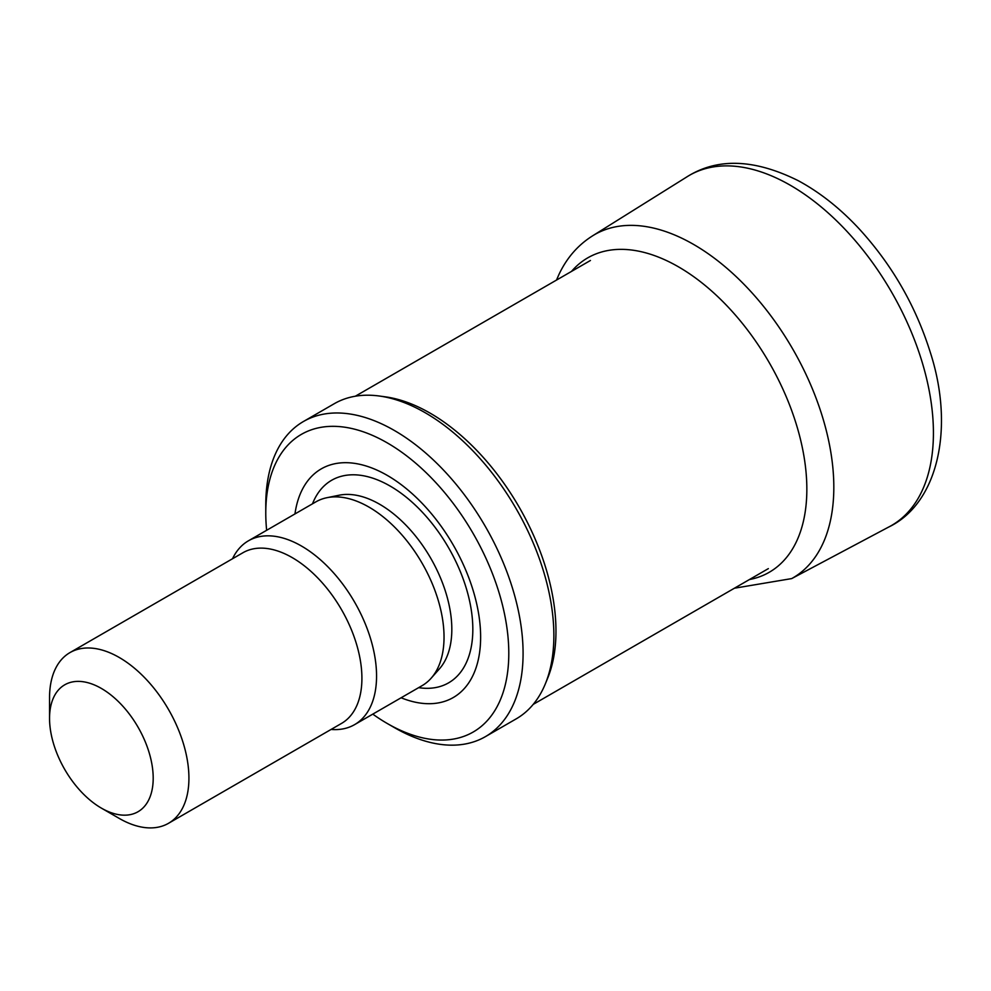 <?xml version="1.0" encoding="UTF-8"?>
<svg xmlns="http://www.w3.org/2000/svg" width="991" height="991" viewBox="0 0 991 991"><rect width="100%" height="100%" fill="white"/><g stroke="black" fill="none" stroke-linecap="round" stroke-linejoin="round"><path stroke-width="1.49" d="M266.641 530.296A171.839 99.211 60 0 1 265.774 513.041L265.774 504.791A181.948 105.046 60 0 1 303.457 421.497L334.24 403.721A181.948 105.046 60 0 1 379.305 396.016L385.276 396.821A177.909 102.717 60 0 1 430.168 413.173A177.909 102.717 60 0 1 547.689 678.117L545.397 683.703A181.948 105.046 60 0 1 516.187 718.871L485.404 736.647A181.948 105.046 60 0 1 394.43 727.629L387.283 723.504A171.839 99.211 60 0 1 372.777 714.127M379.305 396.016A181.948 105.046 60 0 1 425.213 412.739A181.948 105.046 60 0 1 545.397 683.703M303.457 421.497A181.948 105.046 60 0 1 394.43 430.515A181.948 105.046 60 0 1 513.288 590.847A181.948 105.046 60 0 1 485.404 736.647M265.774 513.041A171.839 99.211 60 0 1 387.283 442.89A171.839 99.211 60 0 1 508.792 653.354A171.839 99.211 60 0 1 387.283 723.504M294.959 513.945A132.014 76.22 60 0 1 387.283 475.407A132.014 76.22 60 0 1 480.375 628.951A132.014 76.22 60 0 1 401.095 697.775M232.526 558.738A106.136 61.281 60 0 1 248.444 540.801L315.906 501.842A106.136 61.281 60 0 1 326.931 497.705A106.136 61.281 60 0 1 368.986 507.107A106.136 61.281 60 0 1 435.272 591.404A106.136 61.281 60 0 1 431.147 678.216A106.136 61.281 60 0 1 422.055 685.685L354.58 724.644A106.136 61.281 60 0 1 331.093 729.45M248.444 540.801A106.136 61.281 60 0 1 301.512 546.053A106.136 61.281 60 0 1 370.845 639.591A106.136 61.281 60 0 1 354.58 724.644M49.55 718.351L49.55 697.714A98.555 56.908 60 0 1 69.965 652.598L242.944 552.73A98.555 56.908 60 0 1 292.221 557.611A98.555 56.908 60 0 1 356.611 644.46A98.555 56.908 60 0 1 341.499 723.43L168.52 823.298A98.555 56.908 60 0 1 119.242 818.417L101.367 808.111A73.284 42.316 60 0 1 49.55 718.351A73.284 42.316 60 0 1 101.367 688.435A73.284 42.316 60 0 1 153.196 778.183A73.284 42.316 60 0 1 101.367 808.111M69.965 652.598A98.555 56.908 60 0 1 119.242 657.479A98.555 56.908 60 0 1 183.62 744.328A98.555 56.908 60 0 1 168.52 823.298M888.729 527.026A202.152 116.715 -120 0 0 922.472 363.251A202.152 116.715 -120 0 0 786.16 182.939A202.152 116.715 -120 0 0 686.478 177.141C717.001 157.594 754.25 158.783 798.238 180.684C819.693 192.242 839.934 208.221 858.937 228.611C891.826 264.473 915.573 305.612 930.19 352.028C954.828 427.629 938.266 503.465 888.531 527.125L791.685 578.595A198.225 114.448 -120 0 0 826.011 429.45A198.225 114.448 -120 0 0 708.144 253.696A198.225 114.448 -120 0 0 593.473 235.288L686.478 177.141M749.431 579.549A181.526 104.798 -120 0 0 804.011 456.566A181.526 104.798 -120 0 0 699.51 280.986A181.526 104.798 -120 0 0 571.522 271.398M312.499 503.824A116.963 67.524 60 0 1 390.132 486.061A116.963 67.524 60 0 1 471.555 611.856A116.963 67.524 60 0 1 418.636 687.655M326.931 497.705L339.17 495.215A102.098 58.952 60 0 1 379.627 504.246A102.098 58.952 60 0 1 443.398 585.347A102.098 58.952 60 0 1 439.422 668.851L431.147 678.216M791.685 578.595L734.405 588.22M593.473 235.288C578.36 244.579 566.852 257.66 558.936 274.519L556.508 280.069M533.245 704.366L768.347 568.623M355.335 396.214L590.438 260.484"/></g></svg>

